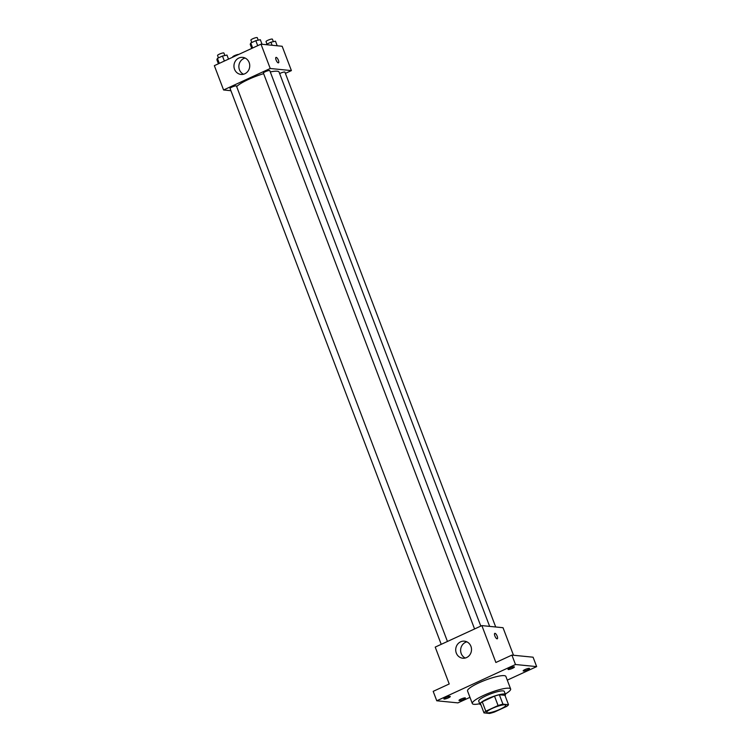 <?xml version="1.0" encoding="UTF-8"?>
<svg xmlns="http://www.w3.org/2000/svg" width="751" height="751" viewBox="0 0 751 751"><rect width="100%" height="100%" fill="white"/><g stroke="black" fill="none" stroke-linecap="round" stroke-linejoin="round"><path stroke-width="1.13" d="M504.991 704.776A10.251 1.896 -20.8 0 1 505.827 705.17A10.251 1.896 -20.8 0 1 496.918 710.577A10.251 1.896 -20.8 0 1 486.667 712.446A10.251 1.896 -20.8 0 1 493.886 707.705A10.251 1.896 -20.8 0 1 504.991 704.776M498.082 705.555L485.813 711.206A13.227 2.45 -20.8 0 0 483.991 712.896L489.558 713.45A13.227 2.45 -20.8 0 0 494.411 712.061L506.681 706.409A13.227 2.45 -20.8 0 0 508.511 704.72L502.935 704.166A13.227 2.45 -20.8 0 0 498.082 705.555L494.505 696.139L482.236 701.791L485.813 711.206M508.511 704.72L504.935 695.304L499.359 694.75L502.935 704.166M483.991 712.896L480.415 703.48A13.227 2.45 -20.8 0 1 482.236 701.791M494.505 696.139A13.227 2.45 -20.8 0 1 499.359 694.75M505.038 695.576A13.668 2.525 159.2 0 0 505.451 694.544A13.668 2.525 159.2 0 0 491.774 697.031A13.668 2.525 159.2 0 0 479.898 704.241A13.668 2.525 159.2 0 0 480.893 704.748M479.898 704.241L478.706 701.105A13.668 2.525 -20.8 0 1 488.338 694.788A13.668 2.525 -20.8 0 1 503.142 690.882A13.668 2.525 -20.8 0 1 504.259 691.399L505.451 694.544M479.711 703.753A20.502 3.793 -20.8 0 1 472.313 703.537A20.502 3.793 -20.8 0 1 486.761 694.046A20.502 3.793 -20.8 0 1 508.971 688.198A20.502 3.793 -20.8 0 1 510.642 688.977A20.502 3.793 -20.8 0 1 505.254 694.046M472.313 703.537L467.544 690.976A20.502 3.793 -20.8 0 1 481.992 681.495A20.502 3.793 -20.8 0 1 504.203 675.637A20.502 3.793 -20.8 0 1 505.874 676.416L510.642 688.977M445.747 697.585A3.417 0.629 -20.8 0 1 450.262 696.506A3.417 0.629 -20.8 0 1 447.296 698.308A3.417 0.629 -20.8 0 1 443.879 698.937A3.417 0.629 -20.8 0 1 445.747 697.585M509.891 668.043A3.417 0.629 -20.8 0 1 514.407 666.954A3.417 0.629 -20.8 0 1 511.44 668.765A3.417 0.629 -20.8 0 1 508.023 669.385A3.417 0.629 -20.8 0 1 509.891 668.043M525.024 669.545A3.417 0.629 -20.8 0 1 529.539 668.465A3.417 0.629 -20.8 0 1 526.573 670.267A3.417 0.629 -20.8 0 1 523.156 670.887A3.417 0.629 -20.8 0 1 525.024 669.545M460.879 699.097A3.417 0.629 -20.8 0 1 465.395 698.008A3.417 0.629 -20.8 0 1 462.428 699.819A3.417 0.629 -20.8 0 1 459.011 700.439A3.417 0.629 -20.8 0 1 460.879 699.097M507.291 680.143L536.655 666.616L515.486 664.513L436.763 700.777L457.932 702.88L469.966 697.341M513.496 655.257L503.029 627.714L481.87 625.602L495.876 662.485L511.91 655.097L533.079 657.2L536.655 666.616M511.91 655.097L515.486 664.513M481.87 625.602L435.214 647.099L449.22 683.973L433.186 691.361L436.763 700.777M470.924 646.32A8.571 7.895 95.7 0 1 462.757 658.214A8.571 7.895 95.7 0 1 455.754 648.911A8.571 7.895 95.7 0 1 464.456 641.166A8.571 7.895 95.7 0 1 470.924 646.32M494.778 633.356A2.985 1.023 -114.7 0 1 494.984 633.328A2.985 1.023 -114.7 0 1 497.078 635.919A2.985 1.023 -114.7 0 1 497.275 638.791A2.985 1.023 -114.7 0 1 495.097 636.501A2.985 1.023 -114.7 0 1 494.778 633.356A2.985 1.023 -114.7 0 1 494.984 633.328A2.985 1.023 -114.7 0 1 497.068 635.919A2.985 1.023 -114.7 0 1 497.275 638.791M465.263 658.036A8.571 7.895 95.7 0 1 460.673 649.399A8.571 7.895 95.7 0 1 466.869 641.833M270.294 71.936A23.093 4.271 -20.8 0 1 277.203 71.204A23.093 4.271 -20.8 0 1 279.081 72.087L489.643 626.381M236.678 86.628A23.093 4.271 -20.8 0 1 263.639 73.664M480.8 626.099L269.797 70.632A3.417 0.629 159.2 0 0 266.38 71.261A3.417 0.629 159.2 0 0 263.413 73.063L474.576 628.962M279.663 73.598A3.417 0.629 -20.8 0 1 284.657 72.012A3.417 0.629 -20.8 0 1 284.929 72.143L495.698 626.982M441.222 644.33L230.059 88.43A3.417 0.629 -20.8 0 1 232.463 86.844A3.417 0.629 -20.8 0 1 236.161 85.867A3.417 0.629 -20.8 0 1 236.443 85.999L447.446 641.467M285.399 73.363L291.407 70.594L270.238 68.491L223.582 89.979L230.923 90.711M223.582 89.979L214.345 65.656L260.991 44.159L282.16 46.271L291.407 70.594M260.991 44.159L270.238 68.491M249.154 62.521A8.571 7.895 95.7 0 1 240.996 74.424A8.571 7.895 95.7 0 1 233.993 65.112A8.571 7.895 95.7 0 1 242.695 57.367A8.571 7.895 95.7 0 1 249.154 62.521M275.993 57.405A2.985 1.023 -114.7 0 1 276.199 57.376A2.985 1.023 -114.7 0 1 278.292 59.967A2.985 1.023 -114.7 0 1 278.49 62.84A2.985 1.023 -114.7 0 1 276.312 60.549A2.985 1.023 -114.7 0 1 275.993 57.405A2.985 1.023 -114.7 0 1 276.199 57.376A2.985 1.023 -114.7 0 1 278.292 59.967A2.985 1.023 -114.7 0 1 278.49 62.84M243.502 74.236A8.571 7.895 95.7 0 1 238.912 65.6A8.571 7.895 95.7 0 1 245.108 58.043M262.061 44.271L260.325 39.709L255.819 40.676L250.768 42.995L250.224 44.356L251.773 48.411M255.819 40.676L257.715 45.67M250.768 42.995L252.665 47.998M251.81 42.516L250.89 40.103A3.417 0.629 -20.8 0 1 253.303 38.526A3.417 0.629 -20.8 0 1 257.002 37.55A3.417 0.629 -20.8 0 1 257.283 37.681L258.222 40.16M228.511 59.122L226.971 55.067L222.465 56.034L217.414 58.362L216.87 59.723L218.41 63.779M222.465 56.034L224.361 61.038M217.414 58.362L219.311 63.366M218.457 57.883L217.537 55.471A3.417 0.629 -20.8 0 1 219.949 53.894A3.417 0.629 -20.8 0 1 223.648 52.917A3.417 0.629 -20.8 0 1 223.92 53.049L224.868 55.527M277.194 45.773L275.467 41.211L270.951 42.178L265.845 44.647M270.951 42.178L272.125 45.267M266.943 44.027L266.023 41.615A3.417 0.629 -20.8 0 1 268.436 40.028A3.417 0.629 -20.8 0 1 272.134 39.052A3.417 0.629 -20.8 0 1 272.416 39.183L273.355 41.662M232.744 57.179L232.669 56.973A3.417 0.629 -20.8 0 1 235.025 55.414A3.417 0.629 -20.8 0 1 238.734 54.419"/></g></svg>
